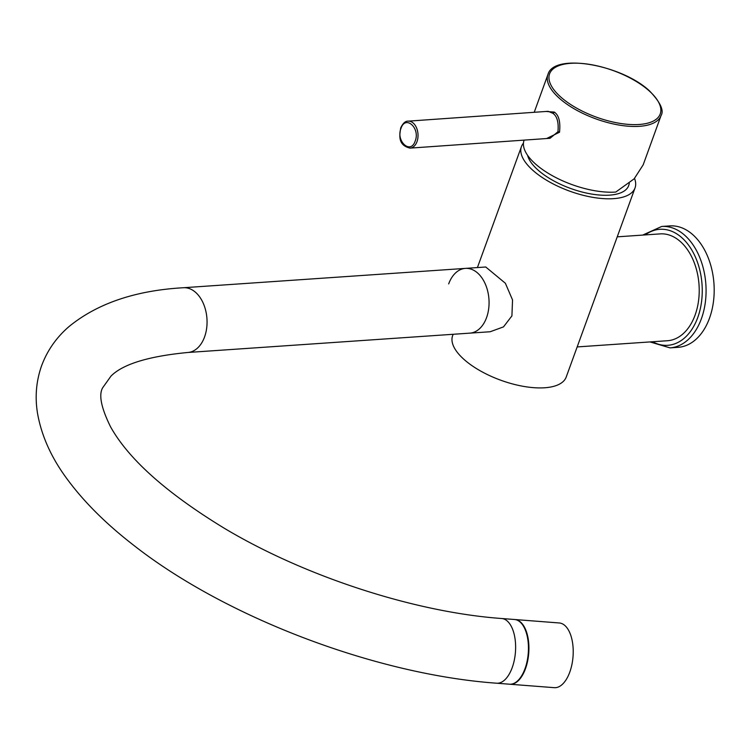 <?xml version="1.0" encoding="UTF-8"?>
<svg xmlns="http://www.w3.org/2000/svg" width="751" height="751" viewBox="0 0 751 751"><rect width="100%" height="100%" fill="white"/><g stroke="black" fill="none" stroke-linecap="round" stroke-linejoin="round"><path stroke-width="1.13" d="M453.125 334.289L452.618 335.697A60.437 25.374 20 0 0 480.34 370.872A60.437 25.374 20 0 0 544.691 387.769A60.437 25.374 20 0 0 566.207 377.04L635.036 187.928A60.437 25.374 20 0 0 634.539 178.428M523.456 143.159A60.437 25.374 20 0 0 521.447 146.586A60.437 25.374 20 0 0 549.169 181.761A60.437 25.374 20 0 0 613.52 198.658A60.437 25.374 20 0 0 635.036 187.928M629.31 183.319L628.944 184.784A53.678 22.539 -160 0 1 592.051 194.124A53.678 22.539 -160 0 1 537.969 170.017A53.678 22.539 -160 0 1 527.596 155.307M661.049 115.57C664.213 110.481 660.373 102.277 649.54 90.937C621.884 64.793 553.769 52.392 547.92 74.537A60.164 25.327 19.9 0 0 559.317 98.221A60.164 25.327 19.9 0 0 618.899 125.032A60.164 25.327 19.9 0 0 661.049 115.57L643.175 164.854L634.154 178.832L615.764 192.059A60.164 25.327 19.9 0 1 535.472 163.971A60.164 25.327 -160.1 0 1 524.076 140.277L524.132 140.118M546.615 138.531L559.514 132.232C560.593 121.85 558.857 115.138 554.285 112.077L545.986 111.467M410.046 148.125L550.042 138.297L557.937 131.763C558.81 122.31 557.12 116.161 552.858 113.307L548.146 111.317L408.15 121.155C405.446 120.977 402.968 123.211 400.724 127.858C399.607 135.171 397.514 145.093 410.046 148.125A13.518 8.899 -94 0 0 416.993 141.667A13.518 8.899 -94 0 0 416.495 127.754A13.518 8.899 -94 0 0 408.15 121.155M415.19 141.038C420.485 128.046 405.399 114.612 400.987 128.393C395.683 141.385 410.778 154.809 415.19 141.038M187.825 352.482A32.453 21.385 -93.9 0 0 204.554 336.974A32.453 21.385 -93.9 0 0 203.399 303.601A32.453 21.385 -93.9 0 0 183.385 287.736C135.452 290.468 97.311 303.423 68.979 326.601C56.456 337.396 47.341 350.407 41.643 365.634C36.179 381.076 34.818 397.026 37.55 413.463C41.652 436.603 51.969 459.077 68.519 480.903C85.051 502.954 106.595 524.264 133.134 544.841C225.056 617.275 376.016 674.633 496.702 683.213A32.453 16.287 94.4 0 0 512.191 667.667A32.453 16.287 94.4 0 0 501.715 618.514C414.965 612.3 304.831 576.543 223.929 528.037C166.412 492.919 128.637 459.19 110.585 426.868C101.235 407.934 98.578 394.923 102.624 387.835L110.998 376.082C122.892 364.132 148.501 356.265 187.825 352.482L490.196 331.745L503.499 326.882L511.919 315.889L512.539 299.931L505.376 283.258L485.756 266.999L465.404 268.389A32.453 21.385 86.1 0 1 485.409 284.263A32.453 21.385 86.1 0 1 486.564 317.626A32.453 21.385 86.1 0 1 469.844 333.144A32.453 21.385 -93.9 0 0 486.564 317.626A32.453 21.385 -93.9 0 0 485.409 284.263A32.453 21.385 -93.9 0 0 465.404 268.389A32.453 21.385 -93.9 0 0 448.676 283.906M501.715 618.514L514.538 619.5A32.453 16.287 94.4 0 1 525.015 668.662A32.453 16.287 94.4 0 1 509.525 684.208L496.702 683.213M514.773 619.528A32.453 16.287 94.4 0 1 515.008 619.537A32.453 16.287 94.4 0 1 525.484 668.7A32.453 16.287 -85.6 0 1 509.995 684.245L554.304 687.672A32.453 16.287 -85.6 0 0 569.784 672.126A32.453 16.287 94.4 0 0 559.317 622.973L515.008 619.537M617.238 236.837L660.157 233.89A53.546 35.288 86.1 0 1 680.444 241.644A53.546 35.288 86.1 0 1 698.571 300.588A53.546 35.288 86.1 0 1 667.489 340.729L577.162 346.924M692.854 234.725A60.84 40.103 86.1 0 1 713.45 301.705A60.84 40.103 86.1 0 1 678.134 347.319L670.014 347.873A60.84 40.103 -93.9 0 0 705.339 302.268A60.84 40.103 -93.9 0 0 684.734 235.279A60.84 40.103 -93.9 0 0 661.687 226.464L669.808 225.91A60.84 40.103 -93.9 0 1 692.854 234.725M559.514 132.232A1.352 0.573 19.9 0 0 557.937 131.763M554.285 112.077A1.352 0.845 -48.3 0 1 552.858 113.307M560.725 97.001A58.841 24.764 19.9 0 0 639.251 124.478A58.841 24.764 19.9 0 0 649.071 90.796A58.841 24.764 19.9 0 0 570.553 63.328A58.841 24.764 19.9 0 0 560.725 97.001M652.591 341.752A58.137 38.32 -93.9 0 0 699.331 312.623A58.137 38.32 -93.9 0 0 681.87 237.729A58.137 38.32 -93.9 0 0 645.259 234.913M477.411 267.572L521.447 146.586M547.92 74.537L534.224 112.293M465.404 268.389L183.385 287.736M650 341.93L670.014 347.873M661.687 226.464L642.678 235.091"/></g></svg>
